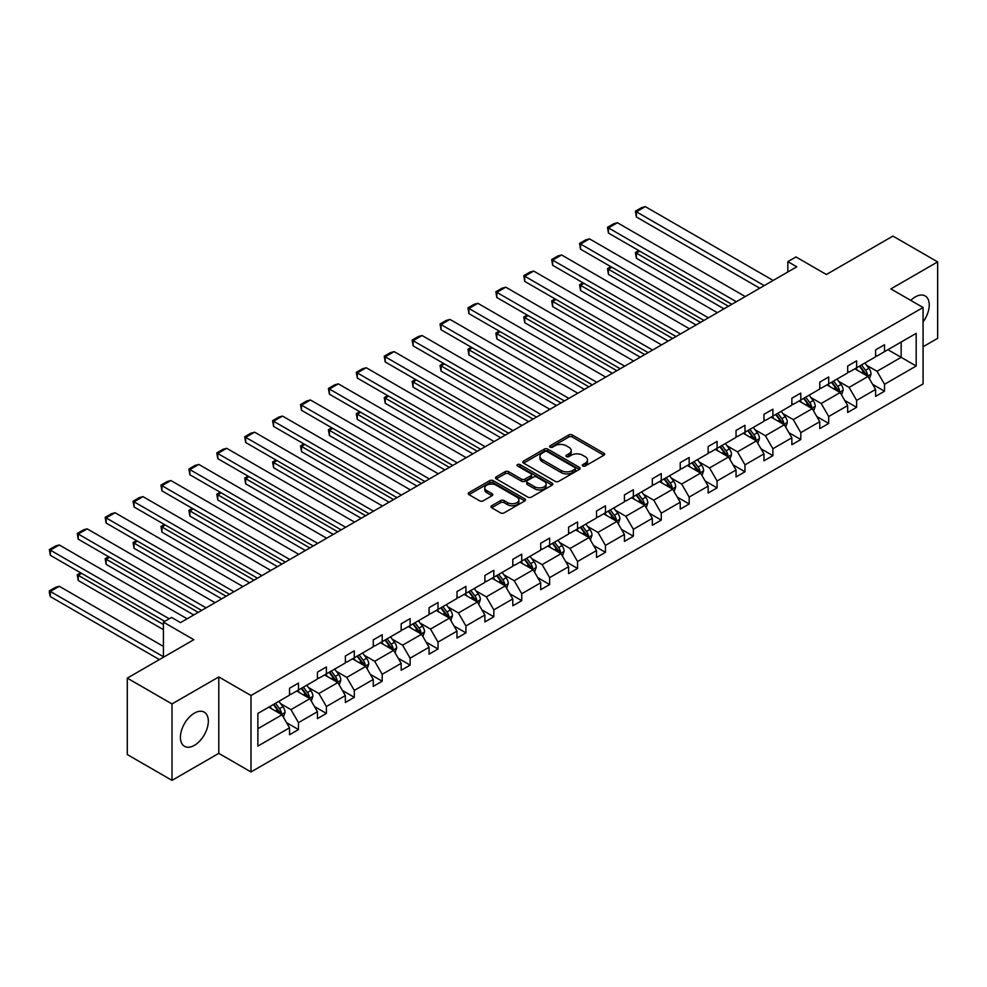 <?xml version="1.0" encoding="UTF-8"?>
<svg xmlns="http://www.w3.org/2000/svg" width="987" height="987" viewBox="0 0 987 987"><rect width="100%" height="100%" fill="white"/><g stroke="black" fill="none" stroke-linecap="round" stroke-linejoin="round"><path stroke-width="1.48" d="M582.786 466.012A1.74 0.999 0 0 0 585.242 466.012L603.908 455.241A2.48 1.431 0 0 0 604.636 454.23A2.48 1.431 0 0 0 603.908 453.218L572.3 434.971A2.48 1.431 0 0 0 568.783 434.971L550.129 445.742A1.74 0.999 0 0 0 549.623 446.445A1.74 0.999 0 0 0 550.129 447.16A1.74 0.999 0 0 0 552.584 447.16L555.002 445.766A7.945 4.59 0 0 1 566.242 445.766L568.87 447.284A7.945 4.59 0 0 1 571.202 450.528A7.945 4.59 0 0 1 568.87 453.773L566.464 455.167A1.74 0.999 0 0 0 565.946 455.883A1.74 0.999 0 0 0 566.464 456.586A1.74 0.999 0 0 0 568.919 456.586L571.325 455.192A7.945 4.59 0 0 1 582.564 455.192L585.205 456.71A7.945 4.59 0 0 1 587.524 459.954A7.945 4.59 0 0 1 585.205 463.199L582.786 464.593A1.74 0.999 0 0 0 582.281 465.309A1.74 0.999 0 0 0 582.786 466.012L582.786 464.593M194.377 745.358A19.728 11.388 120 0 0 207.27 727.974A19.728 11.388 120 0 0 204.235 712.158A19.728 11.388 120 0 0 194.377 713.132A19.728 11.388 120 0 0 181.485 730.528A19.728 11.388 120 0 0 184.507 746.332A19.728 11.388 120 0 0 194.377 745.358M923.067 321.91A19.728 11.388 120 0 0 925.152 295.94A19.728 11.388 120 0 0 915.294 296.914A19.728 11.388 120 0 0 910.767 300.393M923.067 346.745L937.65 338.331L937.65 261.9L892.927 236.09L826.378 274.509L795.966 256.953L787.836 261.641L787.836 271.98M172.009 780.372L218.793 753.365L218.793 676.934L172.009 703.941L172.009 780.372L127.286 754.549L127.286 678.118L193.834 639.699L163.423 622.143L163.423 657.256M172.009 703.941L127.286 678.118M491.699 505.726A2.48 1.431 0 0 0 490.971 506.738A2.48 1.431 0 0 0 491.699 507.762L500.569 512.882A2.48 1.431 0 0 0 504.086 512.882L524.8 500.915A2.48 1.431 0 0 0 525.528 499.903A2.48 1.431 0 0 0 524.8 498.891L493.192 480.644A2.48 1.431 0 0 0 489.688 480.644L468.961 492.599A2.48 1.431 0 0 0 468.233 493.611A2.48 1.431 0 0 0 468.961 494.635L479.67 500.816A2.48 1.431 0 0 0 483.186 500.816L492.057 495.696A2.48 1.431 0 0 0 492.784 494.684A2.48 1.431 0 0 0 492.057 493.66L486.739 490.601A6.638 3.837 0 0 1 484.79 487.886A6.638 3.837 0 0 1 488.898 484.346A6.638 3.837 0 0 1 496.14 485.172L516.941 497.189A6.638 3.837 0 0 1 518.891 499.903A6.638 3.837 0 0 1 514.782 503.444A6.638 3.837 0 0 1 507.552 502.617L504.086 500.606A2.48 1.431 0 0 0 500.569 500.606L491.699 505.726L491.699 507.762L500.569 502.679L500.569 500.606M163.423 622.143L171.565 617.443L180.51 622.612L796.78 266.811L787.836 261.641M218.793 676.934L250.994 695.527L923.067 307.5L923.067 383.931L250.994 771.957L250.994 695.527M937.65 261.9L890.866 288.907L923.067 307.5M555.175 481.348A2.48 1.431 0 0 0 558.691 481.348L579.406 469.393A2.48 1.431 0 0 0 580.134 468.369A2.48 1.431 0 0 0 579.406 467.357L547.797 449.11A2.48 1.431 0 0 0 544.293 449.11L523.566 461.077A2.48 1.431 0 0 0 522.839 462.089A2.48 1.431 0 0 0 523.566 463.1L555.175 481.348M518.212 466.395A1.74 0.999 0 0 1 519.976 466.641L519.976 464.569L552.103 483.124A2.48 1.431 0 0 1 552.831 484.136A2.48 1.431 0 0 1 552.103 485.148L531.388 497.115A2.48 1.431 0 0 1 527.872 497.115L496.264 478.868L505.134 473.785L505.134 471.712L496.264 476.832A2.48 1.431 0 0 0 495.536 477.856A2.48 1.431 0 0 0 496.264 478.868L496.264 476.832M505.134 473.785A2.48 1.431 0 0 1 508.65 473.785L508.65 471.712A2.48 1.431 0 0 0 505.134 471.712M508.65 471.712L521.469 479.114A2.48 1.431 0 0 0 524.973 479.114L530.858 475.722A2.48 1.431 0 0 0 531.586 474.71A2.48 1.431 0 0 0 530.858 473.698L517.509 465.987A1.74 0.999 0 0 1 517.003 465.284A1.74 0.999 0 0 1 518.076 464.359A1.74 0.999 0 0 1 519.976 464.569M257.878 713.441L289.536 695.169L289.536 688.247L298.481 683.078L298.481 689.999L317.444 679.056L317.444 672.135L326.389 666.965L326.389 673.887L345.351 662.943L345.351 656.022L354.296 650.852L354.296 657.774L373.259 646.83L373.259 639.909L382.203 634.74L382.203 641.661L401.166 630.718L401.166 623.796L410.111 618.627L410.111 625.548L429.074 614.605L429.074 607.684L438.018 602.526L438.018 609.435L456.981 598.492L456.981 591.571L465.926 586.414L465.926 593.335L484.888 582.379L484.888 575.458L493.833 570.301L493.833 577.222L512.796 566.267L512.796 559.345L521.741 554.188L521.741 561.11L540.703 550.154L540.703 543.245L549.648 538.075L549.648 544.997L568.611 534.053L568.611 527.132L577.555 521.963L577.555 528.884L596.518 517.941L596.518 511.019L605.45 505.85L605.45 512.771L624.413 501.828L624.413 494.906L633.358 489.737L633.358 496.658L652.321 485.715L652.321 478.794L661.265 473.624L661.265 480.546L680.228 469.602L680.228 462.681L689.173 457.512L689.173 464.433L708.135 453.489L708.135 446.568L717.08 441.411L717.08 448.32L736.043 437.377L736.043 430.455L744.988 425.298L744.988 432.22L763.95 421.264L763.95 414.343L772.895 409.186L772.895 416.107L791.858 405.151L791.858 398.23L800.802 393.073L800.802 399.994L819.765 389.038L819.765 382.117L828.71 376.96L828.71 383.881L847.673 372.926L847.673 366.017L856.617 360.847L856.617 367.769L875.58 356.825L875.58 349.904L884.525 344.734L884.525 351.656L916.183 333.372L916.183 366.017L884.525 384.288L884.525 391.21L875.58 396.379L875.58 389.458L856.617 400.401L856.617 407.323L847.673 412.492L847.673 405.571L828.71 416.514L828.71 423.435L819.765 428.605L819.765 421.683L800.802 432.627L800.802 439.548L791.858 444.705L791.858 437.796L772.895 448.74L772.895 455.661L763.95 460.818L763.95 453.897L744.988 464.852L744.988 471.774L736.043 476.931L736.043 470.009L717.08 480.965L717.08 487.886L708.135 493.044L708.135 486.122L689.173 497.078L689.173 503.999L680.228 509.156L680.228 502.235L661.265 513.191L661.265 520.1L652.321 525.269L652.321 518.348L633.358 529.291L633.358 536.212L624.413 541.382L624.413 534.46L605.45 545.404L605.45 552.325L596.518 557.495L596.518 550.573L577.555 561.517L577.555 568.438L568.611 573.607L568.611 566.686L549.648 577.629L549.648 584.551L540.703 589.72L540.703 582.799L521.741 593.742L521.741 600.664L512.796 605.833L512.796 598.912L493.833 609.855L493.833 616.776L484.888 621.933L484.888 615.024L465.926 625.968L465.926 632.889L456.981 638.046L456.981 631.125L438.018 642.081L438.018 649.002L429.074 654.159L429.074 647.238L410.111 658.193L410.111 665.115L401.166 670.272L401.166 663.35L382.203 674.306L382.203 681.215L373.259 686.384L373.259 679.463L354.296 690.419L354.296 697.328L345.351 702.497L345.351 695.576L326.389 706.519L326.389 713.441L317.444 718.61L317.444 711.689L298.481 722.632L298.481 729.553L289.536 734.723L289.536 727.801L257.878 746.086L257.878 713.441M296.692 691.036L309.93 698.673L290.968 709.628L280.616 703.645M290.968 709.628L298.481 722.632M309.93 698.673L317.444 711.689M289.536 693.516L290.968 694.342L298.481 689.999M324.6 674.923L337.838 682.56L318.875 693.516L308.524 687.532M318.875 693.516L326.389 706.519M337.838 682.56L345.351 695.576M317.444 677.403L318.875 678.229L326.389 673.887M352.507 658.81L365.745 666.447L346.782 677.403L336.431 671.419M346.782 677.403L354.296 690.419M365.745 666.447L373.259 679.463M345.351 661.29L346.782 662.117L354.296 657.774M380.414 642.697L393.653 650.334L374.69 661.29L364.339 655.306M374.69 661.29L382.203 674.306M393.653 650.334L401.166 663.35M373.259 645.177L374.69 646.004L382.203 641.661M408.322 626.585L421.56 634.234L402.597 645.177L392.246 639.194M402.597 645.177L410.111 658.193M421.56 634.234L429.074 647.238M401.166 629.064L402.597 629.891L410.111 625.548M436.229 610.472L449.467 618.121L430.505 629.064L420.154 623.081M430.505 629.064L438.018 642.081M449.467 618.121L456.981 631.125M429.074 612.952L430.505 613.778L438.018 609.435M464.137 594.359L477.375 602.008L458.412 612.952L448.061 606.98M458.412 612.952L465.926 625.968M477.375 602.008L484.888 615.024M456.981 596.839L458.412 597.666L465.926 593.335M492.044 578.246L505.282 585.896L486.32 596.839L475.968 590.868M486.32 596.839L493.833 609.855M505.282 585.896L512.796 598.912M484.888 580.726L486.32 581.553L493.833 577.222M519.952 562.134L533.19 569.783L514.227 580.726L503.876 574.755M514.227 580.726L521.741 593.742M533.19 569.783L540.703 582.799M512.796 564.613L514.227 565.44L521.741 561.11M547.859 546.033L561.097 553.67L542.134 564.613L531.771 558.642M542.134 564.613L549.648 577.629M561.097 553.67L568.611 566.686M540.703 548.501L542.134 549.327L549.648 544.997M575.766 529.92L589.005 537.557L570.042 548.501L559.678 542.529M570.042 548.501L577.555 561.517M589.005 537.557L596.518 550.573M568.611 532.4L570.042 533.227L577.555 528.884M603.662 513.808L616.9 521.444L597.949 532.4L587.586 526.416M597.949 532.4L605.45 545.404M616.9 521.444L624.413 534.46M596.518 516.287L597.949 517.114L605.45 512.771M631.569 497.695L644.807 505.332L625.844 516.287L615.493 510.304M625.844 516.287L633.358 529.291M644.807 505.332L652.321 518.348M624.413 500.175L625.844 501.001L633.358 496.658M659.476 481.582L672.715 489.219L653.752 500.175L643.401 494.191M653.752 500.175L661.265 513.191M672.715 489.219L680.228 502.235M652.321 484.062L653.752 484.888L661.265 480.546M687.384 465.469L700.622 473.118L681.659 484.062L671.308 478.078M681.659 484.062L689.173 497.078M700.622 473.118L708.135 486.122M680.228 467.949L681.659 468.776L689.173 464.433M715.291 449.356L728.529 457.006L709.567 467.949L699.215 461.965M709.567 467.949L717.08 480.965M728.529 457.006L736.043 470.009M708.135 451.836L709.567 452.663L717.08 448.32M743.199 433.244L756.437 440.893L737.474 451.836L727.123 445.865M737.474 451.836L744.988 464.852M756.437 440.893L763.95 453.897M736.043 435.723L737.474 436.55L744.988 432.22M771.106 417.131L784.344 424.78L765.381 435.723L755.03 429.752M765.381 435.723L772.895 448.74M784.344 424.78L791.858 437.796M763.95 419.611L765.381 420.437L772.895 416.107M799.014 401.018L812.252 408.667L793.289 419.611L782.938 413.639M793.289 419.611L800.802 432.627M812.252 408.667L819.765 421.683M791.858 403.498L793.289 404.325L800.802 399.994M826.921 384.918L840.159 392.555L821.196 403.498L810.845 397.527M821.196 403.498L828.71 416.514M840.159 392.555L847.673 405.571M819.765 387.385L821.196 388.212L828.71 383.881M854.828 368.805L868.066 376.442L849.104 387.385L838.753 381.414M849.104 387.385L856.617 400.401M868.066 376.442L875.58 389.458M847.673 371.285L849.104 372.099L856.617 367.769M887.918 349.694L901.156 357.331L877.011 371.285L866.648 365.301M877.011 371.285L884.525 384.288M916.183 366.017L901.156 357.331L901.156 342.045L916.183 333.372M218.793 753.365L250.994 771.957M875.58 355.172L877.011 355.999L884.525 351.656M257.878 728.727L282.023 714.785L268.785 707.148M282.023 714.785L289.536 727.801M872.619 384.35L884.525 391.21M844.724 400.451L856.617 407.323M816.817 416.563L828.71 423.435M788.909 432.676L800.802 439.548M761.002 448.789L772.895 455.661M733.094 464.902L744.988 471.774M705.187 481.014L717.08 487.886M677.279 497.127L689.173 503.999M649.372 513.24L661.265 520.1M621.465 529.353L633.358 536.212M593.557 545.466L605.45 552.325M565.65 561.566L577.555 568.438M537.742 577.679L549.648 584.551M509.847 593.792L521.741 600.664M481.94 609.904L493.833 616.776M454.032 626.017L465.926 632.889M426.125 642.13L438.018 649.002M398.217 658.243L410.111 665.115M370.31 674.355L382.203 681.215M342.403 690.468L354.296 697.328M314.495 706.581L326.389 713.441M286.588 722.694L298.481 729.553M583.477 466.259L585.205 465.272A7.945 4.59 0 0 0 587.524 462.027L587.524 459.954M571.202 450.528L571.202 452.601A7.945 4.59 0 0 1 568.87 455.846L567.155 456.833M603.871 455.266L572.3 437.031A2.48 1.431 0 0 0 568.783 437.031L550.82 447.407M579.369 469.405L547.797 451.182A2.48 1.431 0 0 0 544.293 451.182L523.603 463.125M575.014 469.084A1.74 0.999 0 0 0 575.532 468.369A1.74 0.999 0 0 0 575.014 467.665L547.279 451.651A1.74 0.999 0 0 0 544.812 451.651L542.27 453.119A7.945 4.59 0 0 0 539.938 456.364A7.945 4.59 0 0 0 542.27 459.609L561.233 470.552A7.945 4.59 0 0 0 572.472 470.552L575.014 469.084L575.014 471.144A1.74 0.999 0 0 0 575.532 470.441L575.532 468.369M539.938 456.364L539.938 458.424A7.945 4.59 0 0 0 542.27 461.669L542.27 459.609M575.014 471.144L572.472 472.613A7.945 4.59 0 0 1 561.233 472.613L542.27 461.669M508.65 473.785L521.469 481.187A2.48 1.431 0 0 0 524.973 481.187L530.858 477.782A2.48 1.431 0 0 0 531.586 476.77L531.586 474.71M519.976 466.641L552.066 485.172M534.769 486.801A6.638 3.837 0 0 0 541.999 487.627A6.638 3.837 0 0 0 546.107 484.086A6.638 3.837 0 0 0 544.158 481.372L536.829 477.14A2.48 1.431 0 0 0 533.313 477.14L527.428 480.533A2.48 1.431 0 0 0 526.7 481.557A2.48 1.431 0 0 0 527.428 482.569L534.769 486.801L534.769 488.861A6.638 3.837 0 0 0 541.999 489.7A6.638 3.837 0 0 0 546.107 486.147L546.107 484.086M526.7 481.557L526.7 483.618A2.48 1.431 0 0 0 527.428 484.629L527.428 482.569M534.769 488.861L527.428 484.629M518.891 499.903L518.891 501.964A6.638 3.837 0 0 1 514.782 505.504A6.638 3.837 0 0 1 507.552 504.678L504.086 502.679A2.48 1.431 0 0 0 500.569 502.679M484.79 487.886L484.79 489.959A6.638 3.837 0 0 0 486.739 492.661L486.739 490.601M492.019 495.708L486.739 492.661M524.8 498.891L524.8 500.915L493.192 482.705A2.48 1.431 0 0 0 489.688 482.705L468.998 494.647M869.424 378.798L871.065 374.048A6.699 3.874 -120 0 0 868.93 368.336L864.908 362.982M857.703 370.47L855.963 368.139M728.443 306.266L636.368 253.104L636.368 258.273L723.964 308.845M867.067 375.874L867.45 374.332A6.699 3.874 -120 0 0 865.525 370.298L861.515 364.943M859.837 365.906L864.254 371.803A3.417 1.974 60 0 1 864.871 372.852L867.45 374.332M859.369 366.177L863.378 371.544A6.699 3.874 60 0 1 865.056 374.702M639.773 251.142L636.368 253.104L635.381 252.536L638.786 250.575M636.368 258.273L635.381 252.536M764.222 285.613L636.368 211.798L636.368 216.955L759.743 288.192M773.166 280.444L645.313 206.628L636.368 211.798L635.381 211.23L641.649 207.615L645.313 206.628M636.368 216.955L635.381 211.23M841.516 394.911L843.157 390.161A6.699 3.874 -120 0 0 841.023 384.449L837.001 379.082M829.808 386.571L828.056 384.251M700.536 322.379L608.461 269.217L608.461 274.386L696.057 324.957M839.172 391.987L839.542 390.445A6.699 3.874 -120 0 0 837.618 386.41L833.608 381.056M831.93 382.018L836.347 387.916A3.417 1.974 60 0 1 836.964 388.952L839.542 390.445M831.461 382.29L835.471 387.657A6.699 3.874 60 0 1 837.149 390.815M611.866 267.255L608.461 269.217L607.474 268.649L610.879 266.687M608.461 274.386L607.474 268.649M813.609 411.024L815.25 406.274A6.699 3.874 -120 0 0 813.115 400.562L809.093 395.195M801.9 402.684L800.149 400.364M672.628 338.492L580.553 285.329L580.553 290.499L668.15 341.07M811.265 408.1L811.635 406.558A6.699 3.874 -120 0 0 809.722 402.523L805.7 397.156M804.023 398.131L808.439 404.028A3.417 1.974 60 0 1 809.056 405.065L811.635 406.558M803.554 398.403L807.576 403.757A6.699 3.874 60 0 1 809.241 406.928M583.959 283.368L580.553 285.329L579.566 284.762L582.972 282.8M580.553 290.499L579.566 284.762M736.314 301.714L608.461 227.911L608.461 233.068L731.836 304.304M745.259 296.556L617.406 222.741L608.461 227.911L607.474 227.343L613.741 223.728L617.406 222.741M608.461 233.068L607.474 227.343M708.407 317.826L580.553 244.023L580.553 249.18L703.928 320.417M717.352 312.669L589.498 238.854L580.553 244.023L579.566 243.444L585.834 239.829L589.498 238.854M580.553 249.18L579.566 243.444M785.701 427.137L787.342 422.387A6.699 3.874 -120 0 0 785.208 416.674L781.198 411.308M773.993 418.796L772.253 416.477M644.721 354.604L552.646 301.442L552.646 306.612L640.255 357.183M783.357 424.2L783.727 422.67A6.699 3.874 -120 0 0 781.815 418.636L777.793 413.269M776.115 414.244L780.532 420.141A3.417 1.974 60 0 1 781.149 421.178L783.727 422.67M775.646 414.515L779.668 419.87A6.699 3.874 60 0 1 781.334 423.041M556.051 299.48L552.646 301.442L551.671 300.875L555.064 298.913M552.646 306.612L551.671 300.875M680.499 333.939L552.646 260.124L552.646 265.293L676.033 336.53M689.444 328.782L561.591 254.967L552.646 260.124L551.671 259.556L557.926 255.941L561.591 254.967M552.646 265.293L551.671 259.556M757.794 443.249L759.447 438.487A6.699 3.874 -120 0 0 757.3 432.787L753.291 427.42M746.086 434.909L744.346 432.59M616.813 370.705L524.739 317.555L524.739 322.712L612.347 373.296M755.45 440.313L755.82 438.783A6.699 3.874 -120 0 0 753.908 434.749L749.886 429.382M748.208 430.357L752.625 436.254A3.417 1.974 60 0 1 753.254 437.29L755.82 438.783M747.739 430.628L751.761 435.983A6.699 3.874 60 0 1 753.426 439.153M528.144 315.593L524.739 317.555L523.764 316.987L527.157 315.026M524.739 322.712L523.764 316.987M652.592 350.052L524.739 276.237L524.739 281.406L648.126 352.63M661.537 344.895L533.683 271.08L524.739 276.237L523.764 275.669L530.019 272.054L533.683 271.08M524.739 281.406L523.764 275.669M729.886 459.35L731.54 454.6A6.699 3.874 -120 0 0 729.393 448.9L725.383 443.533M718.178 451.022L716.439 448.703M588.906 386.818L496.831 333.668L496.831 338.825L584.44 389.409M727.542 456.426L727.912 454.896A6.699 3.874 -120 0 0 726 450.862L721.978 445.495M720.3 446.469L724.717 452.367A3.417 1.974 60 0 1 725.346 453.403L727.912 454.896M719.831 446.741L723.853 452.095A6.699 3.874 60 0 1 725.519 455.266M500.236 331.706L496.831 333.668L495.856 333.1L499.249 331.138M496.831 338.825L495.856 333.1M624.685 366.165L496.831 292.349L496.831 297.519L620.218 368.743M633.629 361.008L505.776 287.192L496.831 292.349L495.856 291.782L502.112 288.167L505.776 287.192M496.831 297.519L495.856 291.782M701.979 475.463L703.632 470.713A6.699 3.874 -120 0 0 701.486 465.013L697.476 459.646M690.271 467.135L688.531 464.815M560.998 402.93L468.924 349.78L468.924 354.938L556.532 405.521M699.635 472.539L700.005 470.996A6.699 3.874 -120 0 0 698.093 466.974L694.071 461.608M692.393 462.582L696.81 468.48A3.417 1.974 60 0 1 697.439 469.516L700.005 470.996M691.924 462.854L695.946 468.208A6.699 3.874 60 0 1 697.612 471.379M472.329 347.819L468.924 349.78L467.949 349.213L471.342 347.251M468.924 354.938L467.949 349.213M596.777 382.277L468.924 308.462L468.924 313.632L592.311 384.856M605.722 377.108L477.868 303.305L468.924 308.462L467.949 307.895L474.204 304.28L477.868 303.305M468.924 313.632L467.949 307.895M674.072 491.575L675.725 486.825A6.699 3.874 -120 0 0 673.578 481.113L669.568 475.759M662.363 483.248L660.624 480.916M533.091 419.043L441.029 365.893L441.029 371.05L528.625 421.622M671.728 488.651L672.098 487.109A6.699 3.874 -120 0 0 670.185 483.087L666.163 477.72M664.485 478.695L668.915 484.592A3.417 1.974 60 0 1 669.531 485.629L672.098 487.109M664.017 478.954L668.039 484.321A6.699 3.874 60 0 1 669.704 487.492M444.421 363.919L441.029 365.893L440.042 365.326L443.434 363.352M441.029 371.05L440.042 365.326M568.87 398.39L441.029 324.575L441.029 329.744L564.404 400.969M577.814 393.221L449.973 319.406L441.029 324.575L440.042 324.007L446.297 320.393L449.973 319.406M441.029 329.744L440.042 324.007M646.177 507.688L647.817 502.938A6.699 3.874 -120 0 0 645.671 497.226L641.661 491.871M634.456 499.36L632.716 497.029M505.184 435.156L413.121 381.994L413.121 387.163L500.717 437.734M643.82 504.764L644.203 503.222A6.699 3.874 -120 0 0 642.278 499.188L638.256 493.833M636.578 494.795L641.007 500.705A3.417 1.974 60 0 1 641.624 501.741L644.203 503.222M636.109 495.067L640.131 500.434A6.699 3.874 60 0 1 641.797 503.592M416.514 380.032L413.121 381.994L412.134 381.426L415.527 379.464M413.121 387.163L412.134 381.426M540.962 414.503L413.121 340.688L413.121 345.857L536.496 417.082M549.907 409.334L422.066 335.518L413.121 340.688L412.134 340.12L418.389 336.505L422.066 335.518M413.121 345.857L412.134 340.12M618.269 523.801L619.91 519.051A6.699 3.874 -120 0 0 617.776 513.339L613.754 507.984M606.549 515.473L604.809 513.141M477.289 451.269L385.214 398.106L385.214 403.276L472.81 453.847M615.913 520.877L616.295 519.335A6.699 3.874 -120 0 0 614.37 515.3L610.361 509.946M608.671 510.908L613.1 516.818A3.417 1.974 60 0 1 613.717 517.854L616.295 519.335M608.214 511.18L612.224 516.546A6.699 3.874 60 0 1 613.889 519.705M388.607 396.145L385.214 398.106L384.227 397.539L387.632 395.577M385.214 403.276L384.227 397.539M513.067 430.616L385.214 356.8L385.214 361.958L508.589 433.194M522 425.446L394.158 351.631L385.214 356.8L384.227 356.233L390.482 352.618L394.158 351.631M385.214 361.958L384.227 356.233M590.362 539.914L592.003 535.164A6.699 3.874 -120 0 0 589.868 529.451L585.846 524.097M578.641 531.586L576.901 529.254M449.381 467.382L357.306 414.219L357.306 419.389L444.903 469.96M588.005 536.99L588.388 535.447A6.699 3.874 -120 0 0 586.463 531.413L582.453 526.059M580.775 527.021L585.192 532.931A3.417 1.974 60 0 1 585.809 533.967L588.388 535.447M580.307 527.292L584.316 532.659A6.699 3.874 60 0 1 585.994 535.818M360.699 412.258L357.306 414.219L356.319 413.652L359.724 411.69M357.306 419.389L356.319 413.652M485.16 446.729L357.306 372.913L357.306 378.07L480.681 449.307M494.105 441.559L366.251 367.744L357.306 372.913L356.319 372.346L362.587 368.731L366.251 367.744M357.306 378.07L356.319 372.346M562.454 556.026L564.095 551.277A6.699 3.874 -120 0 0 561.961 545.564L557.939 540.21M550.734 547.699L548.994 545.367M421.474 483.494L329.399 430.332L329.399 435.501L416.995 486.073M560.098 553.102L560.48 551.56A6.699 3.874 -120 0 0 558.556 547.526L554.546 542.171M552.868 543.134L557.285 549.031A3.417 1.974 60 0 1 557.902 550.08L560.48 551.56M552.399 543.405L556.409 548.772A6.699 3.874 60 0 1 558.087 551.93M332.792 428.37L329.399 430.332L328.412 429.764L331.817 427.803M329.399 435.501L328.412 429.764M457.252 462.841L329.399 389.026L329.399 394.183L452.774 465.42M466.197 457.672L338.344 383.857L329.399 389.026L328.412 388.459L334.679 384.844L338.344 383.857M329.399 394.183L328.412 388.459M534.547 572.139L536.188 567.389A6.699 3.874 -120 0 0 534.053 561.677L530.031 556.31M522.826 563.799L521.087 561.48M393.566 499.607L301.491 446.445L301.491 451.614L389.088 502.186M532.19 569.215L532.573 567.673A6.699 3.874 -120 0 0 530.648 563.639L526.639 558.284M524.961 559.247L529.377 565.144A3.417 1.974 60 0 1 529.994 566.18L532.573 567.673M524.492 559.518L528.501 564.885A6.699 3.874 60 0 1 530.179 568.043M304.897 444.483L301.491 446.445L300.504 445.877L303.91 443.916M301.491 451.614L300.504 445.877M429.345 478.942L301.491 405.139L301.491 410.296L424.866 481.533M438.29 473.785L310.436 399.969L301.491 405.139L300.504 404.571L306.772 400.956L310.436 399.969M301.491 410.296L300.504 404.571M506.639 588.252L508.28 583.502A6.699 3.874 -120 0 0 506.146 577.79L502.124 572.423M494.931 579.912L493.179 577.592M365.659 515.72L273.584 462.558L273.584 467.727L361.18 518.298M504.295 585.328L504.665 583.786A6.699 3.874 -120 0 0 502.741 579.751L498.731 574.385M497.053 575.359L501.47 581.257A3.417 1.974 60 0 1 502.087 582.293L504.665 583.786M496.584 575.631L500.594 580.985A6.699 3.874 60 0 1 502.272 584.156M276.989 460.596L273.584 462.558L272.597 461.99L276.002 460.028M273.584 467.727L272.597 461.99M401.438 495.055L273.584 421.239L273.584 426.409L396.959 497.645M410.382 489.897L282.529 416.082L273.584 421.239L272.597 420.672L278.865 417.057L282.529 416.082M273.584 426.409L272.597 420.672M478.732 604.365L480.373 599.615A6.699 3.874 -120 0 0 478.239 593.903L474.216 588.536M467.024 596.025L465.272 593.705M337.751 531.833L245.677 478.67L245.677 483.827L333.273 534.411M476.388 601.428L476.758 599.899A6.699 3.874 -120 0 0 474.846 595.864L470.824 590.497M469.146 591.472L473.563 597.369A3.417 1.974 60 0 1 474.179 598.406L476.758 599.899M468.677 591.744L472.699 597.098A6.699 3.874 60 0 1 474.365 600.269M249.082 476.709L245.677 478.67L244.69 478.103L248.095 476.141M245.677 483.827L244.69 478.103M373.53 511.167L245.677 437.352L245.677 442.521L369.052 513.758M382.475 506.01L254.621 432.195L245.677 437.352L244.69 436.785L250.957 433.17L254.621 432.195M245.677 442.521L244.69 436.785M450.825 620.478L452.465 615.715A6.699 3.874 -120 0 0 450.331 610.015L446.321 604.649M439.116 612.137L437.377 609.818M309.844 547.933L217.769 494.783L217.769 499.94L305.378 550.524M448.48 617.541L448.851 616.011A6.699 3.874 -120 0 0 446.938 611.977L442.916 606.61M441.238 607.585L445.655 613.482A3.417 1.974 60 0 1 446.272 614.519L448.851 616.011M440.77 607.856L444.792 613.211A6.699 3.874 60 0 1 446.457 616.381M221.174 492.821L217.769 494.783L216.795 494.216L220.187 492.254M217.769 499.94L216.795 494.216M345.623 527.28L217.769 453.465L217.769 458.634L341.157 529.859M354.567 522.123L226.714 448.308L217.769 453.465L216.795 452.897L223.05 449.282L226.714 448.308M217.769 458.634L216.795 452.897M422.917 636.578L424.57 631.828A6.699 3.874 -120 0 0 422.424 626.128L418.414 620.761M411.209 628.25L409.469 625.931M281.937 564.046L189.862 510.896L189.862 516.053L277.47 566.637M420.573 633.654L420.943 632.124A6.699 3.874 -120 0 0 419.031 628.09L415.009 622.723M413.331 623.698L417.748 629.595A3.417 1.974 60 0 1 418.377 630.631L420.943 632.124M412.862 623.969L416.884 629.324A6.699 3.874 60 0 1 418.55 632.494M193.267 508.934L189.862 510.896L188.887 510.328L192.28 508.367M189.862 516.053L188.887 510.328M317.715 543.393L189.862 469.578L189.862 474.747L313.249 545.971M326.66 538.236L198.806 464.421L189.862 469.578L188.887 469.01L195.142 465.395L198.806 464.421M189.862 474.747L188.887 469.01M395.01 652.691L396.663 647.941A6.699 3.874 -120 0 0 394.516 642.241L390.507 636.874M383.301 644.363L381.562 642.043M254.029 580.159L161.954 527.009L161.954 532.166L249.563 582.749M392.666 649.767L393.036 648.225A6.699 3.874 -120 0 0 391.123 644.203L387.101 638.836M385.423 639.81L389.84 645.708A3.417 1.974 60 0 1 390.47 646.744L393.036 648.225M384.955 640.069L388.977 645.436A6.699 3.874 60 0 1 390.642 648.607M165.36 525.047L161.954 527.009L160.98 526.441L164.373 524.479M161.954 532.166L160.98 526.441M289.808 559.506L161.954 485.69L161.954 490.86L285.342 562.084M298.753 554.336L170.899 480.533L161.954 485.69L160.98 485.123L167.235 481.508L170.899 480.533M161.954 490.86L160.98 485.123M367.102 668.804L368.756 664.054A6.699 3.874 -120 0 0 366.609 658.341L362.599 652.987M355.394 660.476L353.654 658.144M226.122 596.271L134.047 543.121L134.047 548.278L221.656 598.85M364.758 665.88L365.128 664.337A6.699 3.874 -120 0 0 363.216 660.303L359.194 654.949M357.516 655.923L361.933 661.821A3.417 1.974 60 0 1 362.562 662.857L365.128 664.337M357.047 656.182L361.069 661.549A6.699 3.874 60 0 1 362.735 664.72M137.452 541.147L134.047 543.121L133.072 542.542L136.465 540.58M134.047 548.278L133.072 542.542M261.9 575.618L134.047 501.803L134.047 506.973L257.434 578.197M270.845 570.449L142.992 496.634L134.047 501.803L133.072 501.236L139.327 497.621L142.992 496.634M134.047 506.973L133.072 501.236M339.195 684.916L340.848 680.166A6.699 3.874 -120 0 0 338.701 674.454L334.692 669.1M327.487 676.588L325.747 674.257M198.214 612.384L106.152 559.222L106.152 564.391L193.748 614.963M336.851 681.992L337.221 680.45A6.699 3.874 -120 0 0 335.309 676.416L331.287 671.061M329.609 672.024L334.038 677.933A3.417 1.974 60 0 1 334.655 678.97L337.221 680.45M329.14 672.295L333.162 677.662A6.699 3.874 60 0 1 334.827 680.82M109.545 557.26L106.152 559.222L105.165 558.654L108.558 556.693M106.152 564.391L105.165 558.654M233.993 591.731L106.152 517.916L106.152 523.073L229.527 594.31M242.938 586.562L115.097 512.746L106.152 517.916L105.165 517.348L111.42 513.733L115.097 512.746M106.152 523.073L105.165 517.348M311.3 701.029L312.941 696.279A6.699 3.874 -120 0 0 310.794 690.567L306.784 685.212M299.579 692.701L297.84 690.369M163.423 624.524L78.244 575.335L78.244 580.504L163.423 629.681M308.943 698.105L309.326 696.563A6.699 3.874 -120 0 0 307.401 692.529L303.379 687.174M301.701 688.136L306.13 694.046A3.417 1.974 60 0 1 306.747 695.082L309.326 696.563M301.232 688.408L305.254 693.775A6.699 3.874 60 0 1 306.92 696.933M81.637 573.373L78.244 575.335L77.257 574.767L80.65 572.805M78.244 580.504L77.257 574.767M206.086 607.844L78.244 534.029L78.244 539.186L201.619 610.422M215.03 602.675L87.189 528.859L78.244 534.029L77.257 533.461L83.513 529.846L87.189 528.859M78.244 539.186L77.257 533.461M283.392 717.142L285.033 712.392A6.699 3.874 -120 0 0 282.899 706.68L278.877 701.325M163.423 656.75L50.337 591.447L59.282 586.29L163.423 646.411M271.672 708.814L269.932 706.482M50.337 596.617L49.35 592.953L49.35 590.88L50.337 591.447L50.337 596.617L159.4 659.587M281.036 714.218L281.418 712.676A6.699 3.874 -120 0 0 279.494 708.641L275.484 703.287M273.794 704.249L278.223 710.159A3.417 1.974 60 0 1 278.84 711.195L281.418 712.676M273.337 704.521L277.347 709.887A6.699 3.874 60 0 1 279.013 713.046M49.35 590.88L55.605 587.265L59.282 586.29M169.246 618.787L50.337 550.141L50.337 555.299L164.767 621.366M187.123 618.787L59.282 544.972L50.337 550.141L49.35 549.574L55.605 545.959L59.282 544.972M50.337 555.299L49.35 549.574M585.205 465.272L585.205 463.199M566.464 456.586L566.464 455.167M568.87 455.846L568.87 453.773M550.129 447.16L550.129 445.742M568.783 437.031L568.783 434.971M572.3 437.031L572.3 434.971M603.908 455.241L603.908 453.218M523.566 463.1L523.566 461.077M544.293 451.182L544.293 449.11M547.797 451.182L547.797 449.11M579.406 469.393L579.406 467.357M561.233 472.613L561.233 470.552M572.472 472.613L572.472 470.552M521.469 481.187L521.469 479.114M524.973 481.187L524.973 479.114M530.858 477.782L530.858 475.722M552.103 485.148L552.103 483.124M504.086 502.679L504.086 500.606M507.552 504.678L507.552 502.617M492.057 495.696L492.057 493.66M468.961 494.635L468.961 492.599M489.688 482.705L489.688 480.644M493.192 482.705L493.192 480.644M867.585 376.158L871.027 374.172M865.525 370.298L868.93 368.336M861.478 372.642L863.378 371.544M839.678 392.271L843.12 390.284M837.618 386.41L841.023 384.449M833.571 388.755L835.471 387.657M811.77 408.384L815.213 406.397M809.722 402.523L813.115 400.562M805.663 404.867L807.576 403.757M783.863 424.496L787.305 422.51M781.815 418.636L785.208 416.674M777.756 420.98L779.668 419.87M755.956 440.609L759.398 438.623M753.908 434.749L757.3 432.787M749.849 437.081L751.761 435.983M728.048 456.722L731.49 454.736M726 450.862L729.393 448.9M721.941 453.193L723.853 452.095M700.141 472.835L703.583 470.848M698.093 466.974L701.486 465.013M694.034 469.306L695.946 468.208M672.233 488.947L675.676 486.961M670.185 483.087L673.578 481.113M666.126 485.419L668.039 484.321M644.326 505.06L647.768 503.074M642.278 499.188L645.671 497.226M638.219 501.532L640.131 500.434M616.419 521.173L619.861 519.187M614.37 515.3L617.776 513.339M610.324 517.644L612.224 516.546M588.511 537.286L591.966 535.287M586.463 531.413L589.868 529.451M582.416 533.757L584.316 532.659M560.604 553.386L564.058 551.4M558.556 547.526L561.961 545.564M554.509 549.87L556.409 548.772M532.709 569.499L536.151 567.513M530.648 563.639L534.053 561.677M526.602 565.983L528.501 564.885M504.801 585.612L508.243 583.625M502.741 579.751L506.146 577.79M498.694 582.096L500.594 580.985M476.894 601.725L480.336 599.738M474.846 595.864L478.239 593.903M470.787 598.208L472.699 597.098M448.986 617.837L452.428 615.851M446.938 611.977L450.331 610.015M442.879 614.309L444.792 613.211M421.079 633.95L424.521 631.964M419.031 628.09L422.424 626.128M414.972 630.422L416.884 629.324M393.171 650.063L396.614 648.077M391.123 644.203L394.516 642.241M387.064 646.534L388.977 645.436M365.264 666.176L368.706 664.189M363.216 660.303L366.609 658.341M359.157 662.647L361.069 661.549M337.357 682.288L340.799 680.302M335.309 676.416L338.701 674.454M331.25 678.76L333.162 677.662M309.449 698.401L312.891 696.403M307.401 692.529L310.794 690.567M303.342 694.873L305.254 693.775M281.542 714.514L284.984 712.515M279.494 708.641L282.899 706.68M275.447 710.985L277.347 709.887"/></g></svg>
